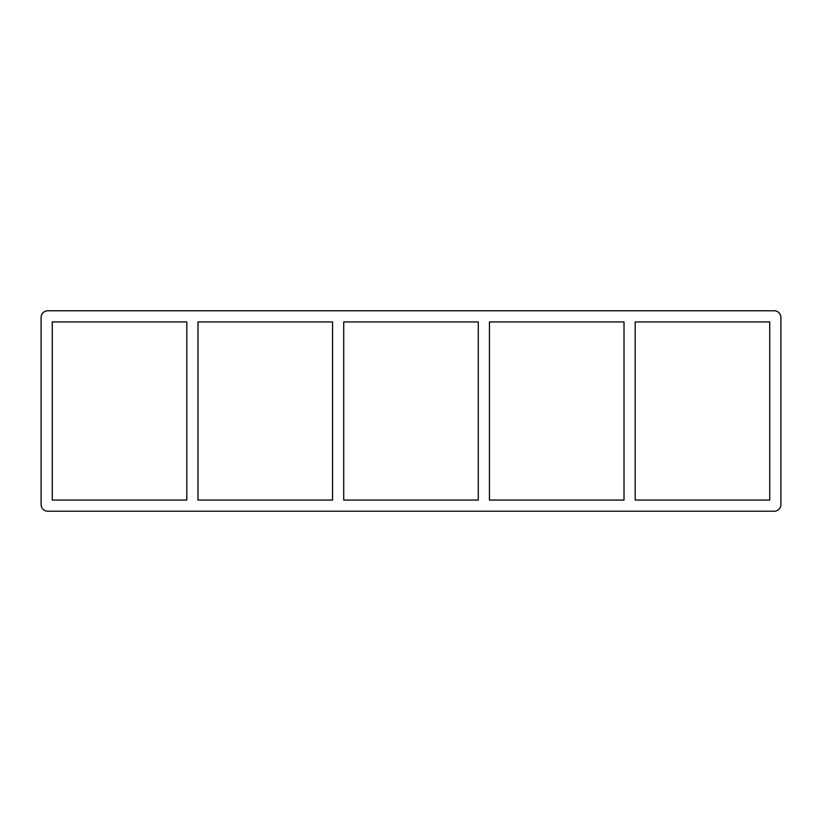 <?xml version="1.0" encoding="UTF-8"?>
<svg xmlns="http://www.w3.org/2000/svg" width="822" height="822" viewBox="0 0 822 822"><rect width="100%" height="100%" fill="white"/><g stroke="black" fill="none" stroke-linecap="round" stroke-linejoin="round"><path stroke-width="1.23" d="M624.011 321.947L624.011 500.053L489.45 500.053L489.45 321.947L624.011 321.947M635.17 500.053L635.17 321.947L769.731 321.947L769.731 500.053L635.17 500.053M478.281 321.947L478.281 500.053L343.719 500.053L343.719 321.947L478.281 321.947M332.55 321.947L332.55 500.053L197.989 500.053L197.989 321.947L332.55 321.947M186.83 321.947L186.83 500.053L52.269 500.053L52.269 321.947L186.83 321.947M774.201 511.222A6.699 6.699 0 0 0 780.9 504.523L780.9 317.477A6.699 6.699 0 0 0 774.201 310.778L47.799 310.778A6.699 6.699 0 0 0 41.1 317.477L41.1 504.523A6.699 6.699 0 0 0 47.799 511.222L774.201 511.222"/></g></svg>
